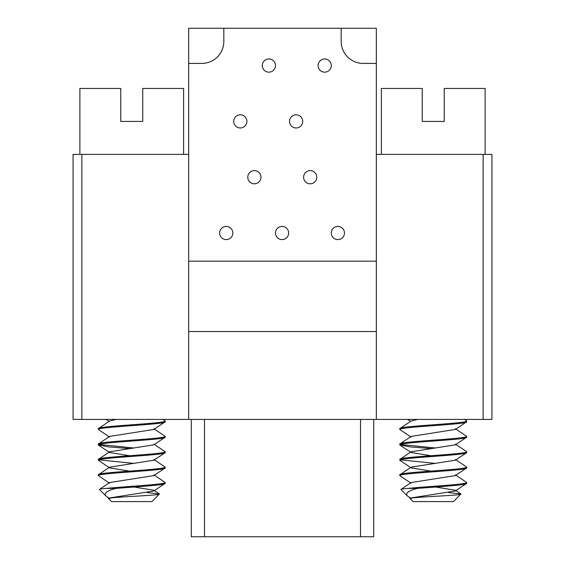 <?xml version="1.0" encoding="UTF-8"?>
<svg xmlns="http://www.w3.org/2000/svg" width="565" height="565" viewBox="0 0 565 565"><rect width="100%" height="100%" fill="white"/><g stroke="black" fill="none" stroke-linecap="round" stroke-linejoin="round"><path stroke-width="0.85" d="M254.37 170.602A6.589 6.589 0 0 0 247.781 177.198A6.589 6.589 0 0 0 254.37 183.787A6.589 6.589 0 0 0 260.966 177.198A6.589 6.589 0 0 0 254.37 170.602M373.698 419.407L373.698 536.75L191.302 536.75L191.302 419.407M376.332 419.407L376.332 154.386L491.924 154.386L491.924 419.407L188.668 419.407L188.668 63.407L201.853 63.407A21.971 21.971 0 0 0 223.825 41.436L223.825 28.25L188.668 28.25L188.668 63.407M188.668 419.407L73.076 419.407L73.076 154.386L188.668 154.386M188.668 331.507L376.332 331.507M376.332 261.185L188.668 261.185M376.332 154.386L376.332 28.25L223.825 28.25M341.175 28.25L341.175 41.436A21.971 21.971 0 0 0 363.147 63.407L376.332 63.407M240.309 127.972A6.589 6.589 0 0 0 246.898 121.383A6.589 6.589 0 0 0 240.309 114.787A6.589 6.589 0 0 0 233.712 121.383A6.589 6.589 0 0 0 240.309 127.972M417.627 419.407L411.136 421.017M411.136 437.133L399.843 429.513C397.802 426.956 468.696 424.379 466.648 421.822L455.355 429.442L411.136 436.399L399.843 444.012C397.802 441.456 468.696 438.885 466.648 436.321L455.355 428.701M430.947 448.561L410.239 446.901L399.843 444.895C397.802 442.339 468.696 439.761 466.648 437.204L455.355 444.825L411.136 451.781L399.843 459.402C397.802 456.838 468.696 454.267 466.648 451.71L455.355 444.083M411.136 452.509L430.947 455.729M466.464 452.833L455.355 460.207L411.136 467.163L399.843 474.784C397.802 472.22 468.696 469.649 466.648 467.093L455.355 459.465M466.464 452.826L466.648 452.586C468.696 455.143 397.802 457.721 399.843 460.277L411.136 467.898L430.947 471.111M411.136 483.28L399.843 475.659C397.802 473.103 468.696 470.525 466.648 467.968L455.355 475.589L411.136 482.545L400.903 489.467L407.57 496.127C405.056 493.273 408.361 490.695 417.5 488.407C438.475 486.712 467.7 485.024 466.648 483.35L466.648 482.475C468.378 484.431 425.826 486.493 407.923 488.407C403.007 488.789 400.67 489.142 400.903 489.467M435.544 487.023L455.355 490.236L455.355 490.971L411.136 497.927M460.955 494.1C460.468 495.611 406.348 497.144 410.183 498.74L413.029 501.593L453.462 501.593L460.899 493.93L448.709 492.602M455.355 474.847L466.648 482.475M400.437 459.839L435.544 463.42M400.437 444.457L435.544 448.038M466.464 420.699L466.648 420.939C468.696 423.503 397.802 426.074 399.843 428.63L411.136 421.01M455.355 490.971L466.648 483.35M410.706 498.217L407.57 496.127M417.5 488.407L407.923 488.407M399.843 475.659L399.843 474.784M466.648 467.968L466.648 467.093M399.843 460.277L399.843 459.402M466.648 452.586L466.648 451.71M399.843 444.895L399.843 444.012M466.648 437.204L466.648 436.321M399.843 429.513L399.843 428.63M466.648 421.822L466.648 420.939M381.389 154.386L381.389 88.458L422.26 88.458L422.26 121.426L444.238 121.426L444.238 88.458L485.109 88.458L485.109 154.386M282.062 239.602A6.589 6.589 0 0 0 288.651 233.013A6.589 6.589 0 0 0 282.062 226.417A6.589 6.589 0 0 0 275.466 233.013A6.589 6.589 0 0 0 282.062 239.602M226.247 239.602A6.589 6.589 0 0 0 232.837 233.013A6.589 6.589 0 0 0 226.247 226.417A6.589 6.589 0 0 0 219.651 233.013A6.589 6.589 0 0 0 226.247 239.602M337.877 239.602A6.589 6.589 0 0 0 344.466 233.013A6.589 6.589 0 0 0 337.877 226.417A6.589 6.589 0 0 0 331.288 233.013A6.589 6.589 0 0 0 337.877 239.602M268.876 58.972A6.589 6.589 0 0 0 262.28 65.561A6.589 6.589 0 0 0 268.876 72.158A6.589 6.589 0 0 0 275.466 65.561A6.589 6.589 0 0 0 268.876 58.972M324.691 58.972A6.589 6.589 0 0 0 318.102 65.561A6.589 6.589 0 0 0 324.691 72.158A6.589 6.589 0 0 0 331.288 65.561A6.589 6.589 0 0 0 324.691 58.972M296.124 127.972A6.589 6.589 0 0 0 302.72 121.383A6.589 6.589 0 0 0 296.124 114.787A6.589 6.589 0 0 0 289.534 121.383A6.589 6.589 0 0 0 296.124 127.972M310.185 170.602A6.589 6.589 0 0 0 303.596 177.198A6.589 6.589 0 0 0 310.185 183.787A6.589 6.589 0 0 0 316.781 177.198A6.589 6.589 0 0 0 310.185 170.602M116.129 419.407L109.645 421.017M109.645 437.133L98.352 429.513C96.304 426.956 167.198 424.379 165.157 421.822L153.864 429.442L109.645 436.399L98.352 444.012C96.304 441.456 167.198 438.885 165.157 436.321L153.864 428.701M129.456 448.561L108.741 446.901L98.352 444.895C96.304 442.339 167.198 439.761 165.157 437.204L153.864 444.825L109.645 451.781L98.352 459.402C96.304 456.838 167.198 454.267 165.157 451.71L153.864 444.083M109.645 452.509L129.456 455.729M164.966 452.833L153.864 460.207L109.645 467.163L98.352 474.784C96.304 472.22 167.198 469.649 165.157 467.093L153.864 459.465M164.966 452.826L165.157 452.586C167.198 455.143 96.304 457.721 98.352 460.277L109.645 467.898L129.456 471.111M109.645 483.28L98.352 475.659C96.304 473.103 167.198 470.525 165.157 467.968L153.864 475.589L109.645 482.545L99.412 489.467L106.072 496.127C103.557 493.273 106.87 490.695 116.009 488.407C136.977 486.712 166.202 485.024 165.157 483.35L165.157 482.475C166.88 484.431 124.328 486.493 106.432 488.407C101.509 488.789 99.172 489.142 99.412 489.467M134.046 487.023L153.864 490.236L153.864 490.971L109.645 497.927M159.457 494.1C158.97 495.611 104.85 497.144 108.685 498.74L111.538 501.593L151.971 501.593L159.401 493.93L147.211 492.602M153.864 474.847L165.157 482.475M98.946 459.839L134.053 463.42M98.946 444.457L134.053 448.038M164.966 420.699L165.157 420.939C167.198 423.503 96.304 426.074 98.352 428.63L109.645 421.01M153.864 490.971L165.157 483.35M109.207 498.217L106.072 496.127M116.009 488.407L106.432 488.407M98.352 475.659L98.352 474.784M165.157 467.968L165.157 467.093M98.352 460.277L98.352 459.402M165.157 452.586L165.157 451.71M98.352 444.895L98.352 444.012M165.157 437.204L165.157 436.321M98.352 429.513L98.352 428.63M165.157 421.822L165.157 420.939M79.891 154.386L79.891 88.458L120.762 88.458L120.762 121.426L142.74 121.426L142.74 88.458L183.611 88.458L183.611 154.386M81.869 419.407L81.869 154.386M483.132 154.386L483.132 419.407M360.512 419.407L360.512 536.75M204.488 536.75L204.488 419.407M464.515 419.407L466.464 420.692M455.355 490.229L460.906 493.923M411.143 497.92L410.239 498.521M407.612 419.407L410.586 421.384M400.034 445.142L411.136 452.516M408.792 497.101L411.136 498.662M163.017 419.407L164.966 420.692M153.864 490.229L159.408 493.923M109.645 497.92L108.741 498.521M106.114 419.407L109.087 421.384M98.536 445.142L109.645 452.516M107.293 497.101L109.638 498.662"/></g></svg>
